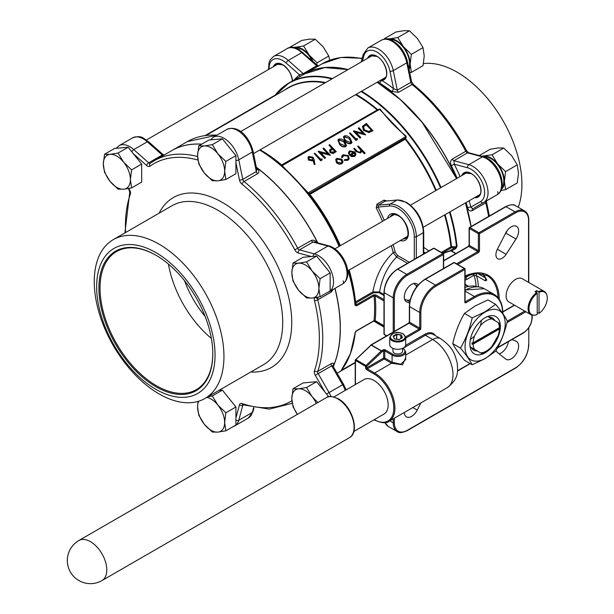 <?xml version="1.0" encoding="UTF-8"?>
<svg xmlns="http://www.w3.org/2000/svg" width="614" height="614" viewBox="0 0 614 614"><rect width="100%" height="100%" fill="white"/><g stroke="black" fill="none" stroke-linecap="round" stroke-linejoin="round"><path stroke-width="0.92" d="M536.782 292.801L536.782 290.645A13.393 7.736 120 0 0 535.876 291.12A13.393 7.736 120 0 0 534.978 291.688L537.235 293.369L537.235 314.391A12.932 7.468 120 0 1 534.871 315.105L534.188 315.205A13.393 7.736 -60 0 1 530.872 314.637A13.393 7.736 -60 0 1 528.654 304.483A13.393 7.736 -60 0 1 536.667 292.663M536.782 290.645L538.47 291.619A13.393 7.736 -60 0 1 544.273 291.427L522.276 278.733A13.393 7.736 120 0 0 515.583 279.401A13.393 7.736 120 0 0 506.826 291.205A13.393 7.736 120 0 0 508.883 301.934L530.872 314.637M291.819 272.8A19.134 11.052 60 0 1 293.63 266.039A19.134 11.052 60 0 1 298.581 263.176L293.024 263.084L291.819 272.8L293.024 281.128L298.581 290.238L306.555 297.959L312.112 298.051L320.094 296.754L318.881 288.426L320.094 278.71L312.112 270.989L306.555 261.871L298.581 263.176A19.134 11.052 60 0 1 312.112 270.989A19.134 11.052 60 0 1 318.881 288.426A19.134 11.052 60 0 1 312.112 298.051A19.134 11.052 60 0 1 298.581 290.238A19.134 11.052 60 0 1 291.819 272.8M384.287 38.743L395.969 32.005L403.943 30.7L409.5 30.792L417.474 38.513L423.031 47.631L424.236 55.951L423.031 65.667L411.349 72.414L410.144 64.086L411.349 54.37L403.375 46.649L397.818 37.538L389.844 38.835L384.287 38.743L384.195 39.189M225.845 179.511L224.64 171.191A19.134 11.052 60 0 1 217.87 180.815A19.134 11.052 60 0 1 204.339 173.002A19.134 11.052 60 0 1 199.389 164.422A19.134 11.052 60 0 1 197.578 155.565L198.782 163.884L204.339 173.002L212.314 180.723L217.87 180.815L225.845 179.511L235.914 173.701L235.914 155.657L222.383 138.825L208.852 140.03L198.782 145.848L197.578 155.565A19.134 11.052 60 0 1 204.339 145.94L198.782 145.848M315.258 39.212L303.577 45.958L295.603 47.255L290.046 47.163L301.727 40.424L309.702 39.119L315.258 39.212L323.233 46.933L328.789 56.043L329.703 60.226M131.603 169.886L123.629 162.173A19.134 11.052 60 0 1 130.398 179.61A19.134 11.052 60 0 1 123.629 189.235A19.134 11.052 60 0 1 116.867 187.423A19.134 11.052 60 0 1 110.098 181.422L118.072 189.143L123.629 189.235L131.603 187.93L130.398 179.61L131.603 169.886L141.673 164.076L128.142 147.245L114.611 148.45L104.541 154.26L103.329 163.984L104.541 172.304L110.098 181.422A19.134 11.052 60 0 1 103.329 163.984A19.134 11.052 60 0 1 110.098 154.36L104.541 154.26M206.818 397.396A19.134 11.052 60 0 1 217.87 405.063A19.134 11.052 60 0 1 222.828 413.644A19.134 11.052 60 0 1 224.64 422.501L225.845 412.785L217.87 405.063L212.314 395.953L207.854 396.797M483.993 156.846A18.343 10.591 60 0 1 490.855 158.542A18.343 10.591 60 0 1 502.191 172.795A18.343 10.591 60 0 1 501.861 187.792M389.752 39.611A18.343 10.591 60 0 1 396.613 41.299A18.343 10.591 60 0 1 408.832 68.338M295.503 48.03A18.343 10.591 60 0 1 302.372 49.719A18.343 10.591 60 0 1 312.234 60.679M298.581 388.831A19.134 11.052 60 0 1 305.35 390.65A19.134 11.052 60 0 1 312.112 396.644L306.555 387.534L298.581 388.831L293.024 388.739L291.819 398.463L293.024 406.783L297.399 414.343A19.134 11.052 60 0 1 291.819 398.463A19.134 11.052 60 0 1 298.581 388.831M518.216 207.256A91.701 52.942 -120 0 0 457.069 72.153A91.701 52.942 -120 0 0 423.453 63.595M155.849 389.299A83.727 48.337 -120 0 0 215.053 355.115A83.727 48.337 -120 0 0 155.849 252.577A83.727 48.337 -120 0 0 96.644 286.753A83.727 48.337 -120 0 0 155.849 389.299M159.103 244.18A91.701 52.942 60 0 1 219.014 324.99A91.701 52.942 60 0 1 204.953 398.471A91.701 52.942 60 0 1 159.103 393.927A91.701 52.942 60 0 1 99.199 313.125A91.701 52.942 60 0 1 113.252 239.644A91.701 52.942 60 0 1 159.103 244.18M155.849 386.697A80.534 46.495 60 0 1 98.9 288.058A80.534 46.495 60 0 1 155.849 255.178L155.849 255.178A80.534 46.495 60 0 1 212.797 353.817A80.534 46.495 60 0 1 155.849 386.697M156.133 255.34A79.736 46.035 -120 0 0 116.545 251.556A79.736 46.035 -120 0 0 104.319 315.45A79.736 46.035 -120 0 0 156.417 385.715A79.736 46.035 -120 0 0 196.28 389.667A79.736 46.035 -120 0 0 212.797 353.487M211.385 338.46A79.736 46.035 60 0 1 168.443 264.081M205.084 316.31A71.769 41.437 60 0 1 184.476 280.613M333.241 366.497A139.547 80.564 -120 0 0 334.899 288.419M317.653 242.86A139.547 80.564 -120 0 0 256.345 167.346M317.077 243.159C315.542 240.519 313.608 239.637 311.29 240.496A2.395 1.381 60 0 0 312.994 242.062L314.345 241.97L328.966 245.892A2.395 1.689 105 0 0 327.907 246.06L314.376 253.874A21.528 12.433 60 0 1 331.499 271.948A21.528 12.433 60 0 1 329.081 291.773L342.612 283.96A21.528 12.433 -120 0 0 345.037 264.135A21.528 12.433 -120 0 0 327.907 246.06L312.994 242.062L299.463 249.875A2.395 1.381 60 0 1 299.018 249.691A2.395 1.381 60 0 1 297.759 248.309A139.547 80.564 60 0 0 244.065 181.514L257.604 173.701C259.43 172.227 259.354 170.623 257.358 168.873A2.395 1.136 -52.3 0 1 256.706 169.111M328.713 396.759L324.936 392.054L315.274 375.323A4.782 2.763 -120 0 1 314.452 370.864A137.152 79.183 -120 0 0 314.452 300.499A2.395 0.875 -13.8 0 0 317.753 299.839L331.284 292.026L333.302 289.34M332.872 365.545A2.395 1.773 -158.3 0 1 333.44 364.969C334.039 363.12 333.318 362.667 331.284 363.611L317.753 371.424A139.547 80.564 60 0 0 317.753 299.839A2.395 1.381 60 0 1 318.159 298.082A2.395 1.949 60 0 1 315.734 297.583M456.494 178.62A139.547 80.564 -120 0 0 377.08 82.284A139.386 80.472 60 0 1 456.524 178.605M465.458 202.912A139.386 80.472 60 0 1 471.022 226.597A139.547 80.564 -120 0 0 465.427 202.927M499.075 323.048A20.861 12.042 -60 0 1 499.412 326.471L499.412 327.669A19.395 11.198 120 0 0 499.397 327.024L499.397 327.676L473.125 342.842L471.997 342.842A19.395 11.198 120 0 0 471.997 344.147L473.125 344.147L499.397 328.974L499.397 328.329A19.395 11.198 120 0 0 499.412 327.669A18.597 10.737 120 0 0 498.115 322.496L491.952 318.935A18.597 10.737 120 0 0 480.578 325.504L474.407 336.188A18.597 10.737 120 0 0 473.125 342.842M494.915 320.646A18.597 10.737 120 0 0 492.359 317.96A18.597 10.737 120 0 0 488.744 317.085L487.785 316.532L488.744 317.085M484.899 317.822A20.861 12.042 -60 0 1 487.785 316.532L491.952 318.935L487.785 316.532M485.137 317.684L485.137 317.684A21.528 12.433 120 0 0 469.91 344.047A21.528 12.433 120 0 0 485.137 352.835A21.528 12.433 120 0 0 500.356 326.471A21.528 12.433 120 0 0 485.137 317.684M473.125 344.147A18.597 10.737 120 0 0 474.407 349.32L480.578 352.881A18.597 10.737 120 0 0 486.265 351.093L484.661 352.022A20.861 12.042 -60 0 1 484.661 352.022A20.861 12.042 -60 0 1 481.529 353.434L471.207 347.47A18.597 10.737 120 0 0 473.762 350.164A18.597 10.737 120 0 0 477.37 351.031M484.661 352.014L486.265 351.093A18.597 10.737 120 0 0 491.952 346.319L498.115 335.635A18.597 10.737 120 0 0 499.397 328.974M485.137 358.438A28.39 16.386 -60 0 1 465.059 346.849A28.39 16.386 -60 0 1 485.137 312.081A28.39 16.386 -60 0 1 505.207 323.67A28.39 16.386 -60 0 1 485.137 358.438M485.052 311.774L472.189 317.883C469.794 328.82 465.888 338.89 460.469 348.084C465.888 354.508 469.794 360.073 472.189 364.754L485.052 358.653L495.628 351.223C501.039 342.029 504.946 331.959 507.348 321.022C504.946 316.333 501.039 310.776 495.628 304.344L485.052 311.774M472.189 364.754L464.491 360.311C459.08 353.887 455.174 348.322 452.771 343.64C455.174 332.704 459.08 322.634 464.491 313.432L475.067 306.01L487.93 299.901L495.628 304.344M392.1 347.954A7.974 4.605 0 0 0 400.788 348.952A7.974 4.605 0 0 0 405.716 344.7L405.716 337.408A7.974 4.605 180 0 1 400.788 341.66A7.974 4.605 180 0 1 392.1 340.663A7.974 4.605 180 0 1 389.767 337.408L389.767 344.7A7.974 4.605 0 0 0 392.1 347.954M392.952 348.384L392.952 351.208A4.782 2.763 0 0 0 394.357 353.165A4.782 2.763 0 0 0 399.568 353.764A4.782 2.763 0 0 0 402.523 351.208L402.523 348.384M353.825 431.488L384.026 414.051A19.932 11.512 -120 0 0 387.081 398.072A19.932 11.512 -120 0 0 374.056 380.511A19.932 11.512 -120 0 0 364.087 379.521L333.886 396.959M356.204 331.007A0.798 0.46 -120 0 0 356.657 330.7L355.069 332.673A0.798 0.514 6.3 0 0 355.306 332.358L355.306 332.358A0.798 0.514 6.3 0 0 355.306 332.327L356.097 330.954M356.135 94.379A135.794 78.4 60 0 1 356.181 94.402A135.794 78.4 60 0 1 377.641 109.599L380.158 109.062C387.465 118.909 396.145 127.965 406.192 136.239L405.785 136.669L379.644 109.376L378.508 109.476L281.542 165.197A0.798 0.752 114.9 0 1 281.557 165.197L281.557 165.204A0.798 0.752 114.9 0 1 281.404 165.105L377.203 109.99A135.556 78.262 -120 0 0 355.782 94.825A135.556 78.262 -120 0 0 355.567 94.702M418.203 284.904L417.228 284.128A10.369 5.986 120 0 0 416.799 283.837A10.369 5.986 120 0 0 411.618 284.351A10.369 5.986 120 0 0 404.841 293.484A10.369 5.986 120 0 0 406.43 301.789A10.369 5.986 120 0 0 406.905 302.019L409.576 303.063M496.12 350.356A8.773 5.065 120 0 0 497.371 352.413L505.675 359.044A10.369 5.986 120 0 0 506.105 359.336A10.369 5.986 120 0 0 516.474 353.357A10.369 5.986 120 0 0 516.474 341.384A10.369 5.986 120 0 0 516.006 341.154L511.961 339.573M511.293 226.804A10.369 5.986 120 0 0 505.675 233.067L497.371 249.284A8.773 5.065 120 0 0 497.731 258.747A8.773 5.065 120 0 0 506.105 254.334L516.006 239.03A10.369 5.986 120 0 0 516.474 226.29A10.369 5.986 120 0 0 511.293 226.804M259.998 149.931L259.998 149.939A135.794 78.4 -120 0 0 259.998 149.931A135.794 78.4 -120 0 1 281.458 165.128A0.798 0.752 114.9 0 0 281.557 165.197L281.557 165.204M383.973 300.944L375.169 295.864L374.033 295.787L356.657 305.818L355.069 305.396A0.798 0.399 -5.6 0 0 355.306 305.089L355.291 302.211A0.798 0.652 179.6 0 0 356.082 302.802L356.097 304.912L373.473 294.881L375.73 294.881L383.973 299.64M380.158 109.062L282.21 165.634L282.417 165.028L282.21 165.634L308.343 192.919L309.656 193.425A0.798 0.752 -65.1 0 0 309.571 194.477L281.404 165.105M449.632 250.903L455.12 247.741A0.798 0.46 -120 0 1 455.688 248.639L457.031 246.529A0.798 0.399 174.4 0 1 456.471 246.69L455.12 247.741L451.467 247.734L442.349 252.991M473.217 273.721A1.596 0.921 60 0 1 473.916 275.325L476.364 275.632L485.39 280.844L486.818 280.099A1.596 1.205 155.7 0 1 486.403 279.654L482.581 273.844M380.465 80.327L382.031 79.828L381.862 80.457L381.164 80.426A2.395 1.32 -57.9 0 1 379.444 82.928L377.909 81.808M471.115 226.543A139.547 80.564 -120 0 0 465.542 202.858M456.601 178.559A139.547 80.564 -120 0 0 377.196 82.215M472.243 210.64A2.395 1.381 -120 0 1 472.657 208.883L486.188 201.07L472.657 208.883L483.571 202.582L472.657 208.883L470.915 207.125A2.395 0.814 -15.2 0 0 467.638 207.87C468.513 210.564 470.048 211.492 472.243 210.64L485.774 202.827A2.395 0.875 -13.8 0 0 486.495 201.945L486.434 200.832L497.11 194.768A21.528 12.433 -120 0 0 500.41 177.515A21.528 12.433 -120 0 0 486.342 158.542A21.528 12.433 -120 0 0 482.404 156.862L467.484 152.871L453.953 160.684L468.873 164.675A21.528 12.433 60 0 1 472.811 166.356A21.528 12.433 60 0 1 486.871 185.328A21.528 12.433 60 0 1 483.571 202.582L497.11 194.768A2.395 1.949 -120 0 0 497.601 191.714M452.249 159.11C450.338 160.699 450.016 162.887 451.267 165.68L454.268 164.214L453.953 160.684A2.395 1.381 -120 0 1 453.516 160.492A2.395 1.381 -120 0 1 452.249 159.11L465.78 151.297A139.547 80.564 -120 0 0 412.094 84.509L398.563 92.323L391.555 91.394A139.547 80.564 -120 0 0 379.444 82.928M537.235 293.369A12.932 7.468 120 0 0 529.068 307.192A12.932 7.468 120 0 0 534.871 315.105M479.25 155.565L490.21 149.24L498.184 147.936L503.741 148.035L511.715 155.749L517.272 164.867L518.485 173.186L517.272 182.911L505.591 189.649L504.386 181.33L505.591 171.605L497.616 163.892L492.06 154.774L481.614 156.202M500.917 190.532L505.591 189.649M517.272 164.867L505.591 171.605M503.741 148.035L492.06 154.774M482.435 156.417A19.134 11.052 60 0 1 484.085 156.079A19.134 11.052 60 0 1 497.616 163.892A19.134 11.052 60 0 1 504.386 181.33A19.134 11.052 60 0 1 501.385 189.404M293.024 263.084L303.093 257.274L311.405 256.529L298.204 252.991A4.782 2.763 -120 0 1 297.329 252.623A4.782 2.763 -120 0 1 294.804 249.852A137.152 79.183 -120 0 0 242.031 184.208A4.782 2.763 -120 0 1 239.452 179.902L235.914 162.618M306.555 261.871L316.624 256.061L311.405 256.529M320.094 278.71L330.155 272.892L316.624 256.061M320.094 296.754L330.155 290.936L330.155 272.892M409.73 72.744L411.349 72.414M423.031 47.631L411.349 54.37M409.5 30.792L397.818 37.538M388.117 39.212A19.134 11.052 60 0 1 389.844 38.835A19.134 11.052 60 0 1 403.375 46.649A19.134 11.052 60 0 1 410.144 64.086A19.134 11.052 60 0 1 409.077 69.551M212.314 144.635L204.339 145.94A19.134 11.052 60 0 1 217.87 153.753L212.314 144.635L222.383 138.825M225.845 161.467L217.87 153.753A19.134 11.052 60 0 1 224.64 171.191L225.845 161.467L235.914 155.657M328.789 56.043L317.108 62.789L309.134 55.068L303.577 45.958M316.724 64.654L317.108 62.789M290.046 47.163L289.946 47.608M293.876 47.623A19.134 11.052 60 0 1 295.603 47.255A19.134 11.052 60 0 1 309.134 55.068A19.134 11.052 60 0 1 313.155 61.492M131.603 187.93L141.673 182.12L141.673 164.076M118.072 153.055L110.098 154.36A19.134 11.052 60 0 1 123.629 162.173L118.072 153.055L128.142 147.245M212.314 395.953L222.383 390.136L218.845 390.45M225.845 412.785L235.914 406.975L222.383 390.136M225.845 430.828L224.64 422.501A19.134 11.052 60 0 1 217.87 432.126L225.845 430.828L235.914 425.011L235.914 406.975M212.314 432.033L217.87 432.126A19.134 11.052 60 0 1 204.339 424.32L212.314 432.033M198.782 415.202L204.339 424.32A19.134 11.052 60 0 1 197.578 406.875L198.782 415.202M198 401.418L197.578 406.875A19.134 11.052 60 0 1 198.744 401.195M324.936 392.054L316.624 381.716L303.093 382.929L293.024 388.739M306.555 387.534L316.624 381.716M317.86 402.531L312.112 396.644A19.134 11.052 60 0 1 316.302 403.429M348.077 69.566A139.547 80.564 -120 0 0 304.851 73.78A139.547 80.564 -120 0 0 304.79 73.81M315.066 164.13L314.207 164.038L313.416 160.147L312.741 160.638L308.65 159.809L307.99 157.338L308.857 156.393L313.048 157.253L314.176 159.732L314.936 164.414L314.084 164.329L313.293 160.431L312.618 160.929L308.52 160.1L307.929 157.483M346.419 145.741L345.598 146.715C343.333 147.322 341.346 146.577 339.626 144.497L337.892 140.138M357.31 139.677L355.99 140.437L349.473 133.223L350.118 132.847L356.074 139.071L357.179 138.434L357.31 139.677M363.051 133.368L358.254 128.364L359.021 127.704L365.537 134.927L355.99 132.432M365.66 134.643L355.575 131.995L360.794 137.452L360.027 138.112L353.388 131.181L353.664 130.805L363.595 133.522L358.384 128.08M373.005 130.398L369.052 132.294L363.726 130.237L362.475 126.315L366.366 123.468L372.882 130.69L368.922 132.586L363.603 130.529L362.413 126.469M349.151 158.896L347.915 160.277L344.385 160.477L344.738 159.556L347.493 159.341L348.399 158.404L347.831 156.063L343.533 155.634L342.704 156.44M348.33 158.542L347.708 156.355M347.831 156.063L343.663 155.342L342.482 157.621L341.622 157.591L341.821 156.109M353.994 152.495L350.295 151.735L349.504 152.51M349.519 153.623L348.668 153.661L348.691 151.965L349.742 150.867L354.877 151.957L355.89 153.991L355.744 155.089L354.754 156.117L351.692 156.34L349.435 154.912L354.117 152.203L350.425 151.443L349.558 152.364L349.389 153.907L348.537 153.953L348.637 152.111M355.675 155.227L354.623 156.409L351.561 156.624L349.435 154.912M365.146 153.155L364.509 153.523L361.631 150.522L361.485 151.804L360.641 152.717L356.227 151.282L353.748 148.695L354.393 148.319L357.855 151.811L360.157 152.034L360.817 151.32L360.656 149.662L357.693 146.416L358.338 146.04L365.146 153.155L364.378 153.815L361.654 150.967M361.416 151.95L360.518 153.009L356.097 151.566L353.748 148.695M360.74 151.466L360.525 149.954L357.693 146.416M342.781 162.649L341.706 163.861L338.92 164.176L336.48 162.794L335.728 159.548M351.929 142.563L351.101 143.538C348.844 144.137 346.856 143.4 345.137 141.32L343.403 136.96M336.288 151.597L333.149 153.247L330.094 152.287L329.841 149.701L332.067 148.243L329.004 145.042L329.649 144.666L336.288 151.597L333.026 153.538L329.971 152.571L329.718 149.993M329.841 149.701L329.434 150.369M331.806 148.388L329.004 145.042M327.792 153.723L323.002 148.718L323.77 148.058L330.286 155.281L320.738 152.786M330.409 154.989L320.316 152.349L325.543 157.798L324.775 158.458L318.136 151.528L318.405 151.159L328.344 153.876L323.125 148.434M322.058 160.031L320.738 160.791L314.222 153.577L314.867 153.201L320.823 159.425L321.928 158.788L322.058 160.031M383.973 327.093L373.688 321.068M383.973 295.518L379.038 292.663L373.427 292.786A0.798 0.46 60 0 1 372.867 291.896C375.937 275.655 382.722 262.569 393.221 252.623A1.435 0.514 165.8 0 1 395.193 252.208L397.458 255.409L409.292 262.239M414.281 259.354L414.281 236.735A23.286 13.447 -120 0 0 397.818 208.215A23.286 13.447 -120 0 0 389.591 206.012A1.435 1.128 -95.1 0 1 390.097 204.117A24.721 14.276 60 0 1 398.831 206.457A24.721 14.276 60 0 1 416.315 236.735L423.307 232.698A24.721 14.276 -120 0 0 405.823 202.42A24.721 14.276 -120 0 0 397.089 200.08L385.193 201.146L378.201 205.183A1.435 0.829 60 0 1 376.927 204.201L376.221 207.931L378.017 207.048A136.991 79.091 60 0 1 384.257 220.326M386.843 200.908L383.919 200.164L376.927 204.201M423.721 247.35L428.91 250.911M406.192 136.239L405.754 138.948L405.148 138.242L309.602 193.402A0.798 0.752 -65.1 0 0 309.517 194.454M445.073 214.677A135.794 78.4 60 0 1 451.474 246.674L456.471 246.69A139.309 80.434 -120 0 0 449.463 212.145M407.458 263.291L396.629 257.036C387.718 266.054 382.023 277.697 379.552 291.972L383.973 294.52M425.433 252.914L423.721 252.009M404.572 299.218L406.652 300.039A8.773 5.065 120 0 0 410.275 299.609M416.599 286.845A8.773 5.065 120 0 0 415.386 284.904L413.644 283.507M499.113 353.802A10.369 5.986 120 0 0 508.384 341.637M504.746 234.878L505.852 233.166A10.369 5.986 120 0 0 507.271 230.511M404.288 412.478A10.369 5.986 120 0 0 406.43 416.883A10.369 5.986 120 0 0 417.228 410.106L420.935 402.868M354.646 152.871L350.678 155.158L354.124 155.519L355.015 154.26L354.646 152.871L350.847 155.273M354.9 154.69L354.524 153.155M342.612 157.33L341.745 157.299L341.875 155.964L343.072 154.72L348.422 155.634L349.212 158.757L347.915 160.277M348.046 159.993L344.385 160.477M344.508 160.185L344.738 159.556M343.026 161.582L341.837 163.577L339.051 163.892L336.602 162.503L335.781 159.402L336.817 158.335L342.021 159.371L343.026 161.582M341.246 162.948L341.99 162.157L341.376 159.74L337.416 158.949L336.625 159.801L337.247 162.127L341.246 162.948M341.921 162.296L341.246 160.031L337.286 159.241L336.564 159.947M371.424 130.206L366.282 124.842L363.58 126.668L364.371 129.869L368.791 131.427L371.685 130.061L366.404 124.55L363.434 126.829M360.794 137.452L360.027 138.112M360.157 137.82L353.518 130.889M357.44 139.386L355.99 140.437M356.112 140.153L349.473 133.223M344.247 135.963C346.496 135.379 348.453 136.131 350.133 138.219L351.999 142.425L351.231 143.246C348.967 143.853 346.979 143.108 345.268 141.028L343.464 136.807L344.247 135.963M349.489 138.595L344.907 136.684L344.37 137.283L344.515 138.764L345.912 140.66L350.525 142.548L351.062 141.957L349.489 138.595L344.784 136.976L344.308 137.429M350.993 142.095L349.366 138.879M338.744 139.14C340.985 138.564 342.95 139.317 344.623 141.397L346.488 145.602L345.72 146.431C343.456 147.03 341.468 146.293 339.757 144.213L337.953 139.984L338.744 139.14M343.986 141.773L339.404 139.869L338.859 140.46L339.005 141.941L340.402 143.845L345.022 145.733L345.552 145.142L343.986 141.773L339.273 140.153L338.805 140.614M345.482 145.28L343.855 142.064M334.96 151.259L332.75 148.949L330.393 150.607L330.739 151.911L333.655 152.019L334.96 151.259M334.699 151.412L332.619 149.24L330.34 150.752M325.543 157.798L324.775 158.458M324.898 158.174L318.259 151.244M322.189 159.74L320.738 160.791M320.861 160.507L314.222 153.577M312.196 159.847L312.802 159.226L312.38 157.598L309.502 157.13L308.88 157.775L309.256 159.402L312.196 159.847M312.726 159.364L312.25 157.89L309.372 157.414L308.827 157.928M348.89 270.214A135.794 78.4 -120 0 1 355.291 302.211A0.798 0.399 174.2 0 1 355.521 301.904L372.867 291.896L379.552 291.972A0.798 0.46 120 0 1 379.038 292.663M397.458 255.409A1.435 0.829 120 0 1 396.629 257.036L393.221 252.623A135.556 78.262 -120 0 0 391.325 245.707M375.73 320.93A0.798 0.46 -60 0 1 375.169 320.6A140.345 81.025 60 0 0 375.169 295.864A0.798 0.46 -60 0 1 375.73 294.881M383.973 325.681L375.169 320.6L374.033 320.669A139.547 80.564 -120 0 0 374.033 295.787A0.798 0.46 -120 0 0 373.473 294.881M383.973 325.957L375.331 320.968L373.872 320.961A0.798 0.46 -120 0 0 374.033 320.669L356.657 330.7M356.657 305.818A0.798 0.46 -120 0 0 356.097 304.912L355.306 305.089A139.309 80.434 60 0 0 348.299 270.551M377.395 110.113A0.798 0.46 -120 0 1 377.203 109.99L377.856 109.852M340.993 370.963L350.387 353.825L355.306 332.358L356.496 330.992L373.872 320.961A0.798 0.46 -120 0 1 373.535 320.953M405.862 138.833L405.148 138.242L405.785 136.669L307.959 192.95M340.064 245.838A135.794 78.4 -120 0 0 309.571 194.477L309.886 194.362A135.556 78.262 60 0 1 340.34 245.677M436.247 190.309A135.794 78.4 60 0 0 405.754 138.948L309.886 194.362A0.798 0.46 -120 0 1 309.656 193.425L405.04 138.357A0.798 0.46 -120 0 0 405.271 139.294A135.556 78.262 -120 0 1 435.733 190.609M441.297 252.385L450.906 246.836A0.798 0.46 60 0 0 451.467 247.734L451.474 246.674A0.798 0.399 -5.8 0 0 450.906 246.836A135.556 78.262 -120 0 0 444.544 214.984M468.705 286.385L465.067 284.282A1.113 0.645 -60 0 1 465.189 284.397L468.643 286.393M477.193 286.761A38.275 22.096 120 0 0 465.067 287.429M405.716 357.747L402.554 364.77L391.532 363.258L374.624 373.02A28.704 16.57 60 0 1 393.374 398.317A28.704 16.57 60 0 1 388.977 421.319L447.053 387.787A28.704 16.57 -120 0 0 451.451 364.785A28.704 16.57 -120 0 0 432.693 339.488L405.716 355.069M374.256 419.684A27.906 16.11 -120 0 0 393.789 408.064A27.906 16.11 -120 0 0 374.056 373.995A0.798 0.46 120 0 1 374.624 373.02L367.287 368.791L384.203 359.021A0.798 0.46 60 0 1 383.643 358.046L383.643 350.886L382.038 351.807L366.727 366.335L366.727 367.809L383.643 358.046A0.798 0.46 180 0 1 384.771 358.046A0.798 0.46 -60 0 1 384.203 359.021L391.532 363.258A0.798 0.46 -60 0 0 392.1 362.275L400.788 364.202L405.716 359.558L405.716 351.86A7.974 4.605 180 0 1 400.788 356.112A7.974 4.605 180 0 1 392.1 355.115L384.771 350.886L384.771 358.046L392.1 362.275L392.1 355.115A0.798 0.46 120 0 1 392.661 354.14A7.176 4.144 0 0 0 402.815 354.14A7.176 4.144 0 0 0 402.815 348.276L402.784 348.261M452.771 343.64L460.469 348.084M464.491 313.432L472.189 317.883M471.997 344.147L499.397 328.329M480.578 325.504L481.529 320.147M470.247 339.695L474.407 336.188M474.407 349.32L470.247 346.918A20.861 12.042 -60 0 1 469.91 343.771M481.529 353.434L480.578 352.881M471.207 347.47L470.247 346.918M201.615 144.213A139.547 80.564 -120 0 0 171.782 150.607L154.306 160.699A139.547 80.564 60 0 1 197.585 156.501M148.458 141.634A2.395 0.975 131.6 0 0 147.306 141.788A21.528 12.433 -120 0 0 132.601 137.851C142.494 134.742 142.932 138.526 148.458 141.634L162.779 154.337L162.226 155.02L147.306 141.788L133.775 149.601L148.688 162.833A2.395 0.975 131.6 0 0 146.562 165.442A4.782 2.763 -120 0 0 147.437 166.079A4.782 2.763 -120 0 0 149.962 166.233A137.152 79.183 -120 0 1 197.915 160.031M253.022 151.098A2.395 0.975 168.4 0 1 252.316 152.019A21.528 12.433 -120 0 0 226.842 129.431C239.306 124.343 249.791 138.634 253.022 151.098L256.859 169.855L256.307 171.552L252.316 152.019L238.777 159.832L242.776 179.365L256.307 171.552A2.395 1.381 60 0 0 257.604 173.701M345.26 390.389A21.528 12.433 -120 0 0 342.612 384.755L331.69 365.844L333.064 366.197L343.487 384.249L346.112 389.898M268.518 69.505L268.963 62.828L270.237 59.788L273.56 56.465A21.528 12.433 60 0 1 284.328 57.532A21.528 12.433 60 0 1 288.265 60.41L303.186 73.634L299.486 74.854A2.395 1.942 -129.4 0 1 299.901 76.635M367.571 58.307A14.038 8.105 60 0 1 376.873 56.212A14.038 8.105 60 0 1 386.459 70.226A14.038 8.105 60 0 1 381.862 80.457A141.934 81.946 60 0 1 393.528 88.654L389.944 71.17A19.134 11.052 -120 0 0 376.873 52.044A19.134 11.052 -120 0 0 363.803 56.081A2.395 1.689 15 0 1 363.189 54.485L367.801 48.045A21.528 12.433 60 0 1 378.569 49.112A21.528 12.433 60 0 1 393.275 70.633L397.273 90.166L393.528 88.654A2.395 1.136 -52.3 0 1 391.555 91.394M383.919 200.164A1.435 0.829 60 0 0 385.193 201.146L397.465 199.957A1.435 1.128 -95.1 0 0 397.089 200.08L390.097 204.117L378.201 205.183L378.017 207.048L389.591 206.012M544.273 291.427A13.393 7.736 -60 0 1 546.422 294.022A13.393 7.736 -60 0 1 546.544 294.344M539.038 313.347A12.932 7.468 120 0 0 546.683 294.659A12.932 7.468 120 0 0 539.038 292.325L539.038 313.347L537.235 312.679M539.038 292.325L538.47 291.619M402.922 239.015A13.554 7.828 -120 0 0 405.608 238.386C410.996 236.666 406.645 219.812 398.118 215.644C394.349 214.225 392.331 213.971 392.054 214.9A13.554 7.828 -120 0 0 390.166 216.919M387.503 218.454A14.989 8.657 60 0 1 397.818 214.984A14.989 8.657 60 0 1 408.348 231.885A14.989 8.657 60 0 1 400.259 240.55M273.33 66.726A14.038 8.105 60 0 1 282.632 64.631A13.554 7.828 -120 0 0 276.193 64.155A13.554 7.828 -120 0 0 274.304 66.166M475.543 197.086A13.554 7.828 -120 0 0 478.237 196.457A13.554 7.828 -120 0 0 481.038 190.44M461.812 175.55A14.038 8.105 60 0 1 471.122 173.447A14.038 8.105 60 0 1 480.885 188.521A14.038 8.105 60 0 1 474.576 197.647M471.122 173.455A13.554 7.828 -120 0 0 464.675 172.971A13.554 7.828 -120 0 0 462.787 174.99M376.873 56.219A13.554 7.828 -120 0 0 370.434 55.736A13.554 7.828 -120 0 0 368.546 57.747M497.11 194.768C508.024 188.613 500.088 165.258 487.539 158.42L483.456 156.693A2.395 1.689 105 0 0 482.404 156.862L468.873 164.675A2.395 1.689 105 0 0 467.615 167.791L454.268 164.214A141.934 81.946 60 0 1 460.078 176.548M389.944 71.17A2.395 0.975 168.4 0 0 393.275 70.633L406.806 62.82A21.528 12.433 -120 0 0 392.1 41.299A21.528 12.433 -120 0 0 381.332 40.232C385.323 38.383 389.314 38.697 393.298 41.184C400.551 45.866 405.286 52.766 407.512 61.907L411.51 81.439L413.26 84.371C434.382 101.817 452.173 123.944 466.632 150.745L465.78 151.297A2.395 1.381 -120 0 0 467.047 152.679A2.395 1.381 -120 0 0 467.484 152.871A2.395 1.689 105 0 1 468.543 152.694L483.456 156.693M469.088 200.816A141.934 81.946 60 0 1 470.915 207.125L480.685 201.484A19.134 11.052 -120 0 0 483.617 186.149A19.134 11.052 -120 0 0 471.122 169.28A19.134 11.052 -120 0 0 467.615 167.791M294.129 79.966A141.934 81.946 60 0 1 299.486 74.854L286.139 63.019A2.395 0.975 131.6 0 1 288.265 60.41L301.796 52.597A21.528 12.433 -120 0 0 297.859 49.719A21.528 12.433 -120 0 0 287.091 48.652C289.516 46.725 293.5 47.04 299.056 49.604L317.868 65.667A2.395 0.975 131.6 0 0 316.717 65.821L303.186 73.634A2.395 1.381 -120 0 0 303.623 73.956A2.395 1.381 -120 0 0 304.183 74.171M302.948 52.436A2.395 0.975 131.6 0 0 301.796 52.597L316.717 65.821A2.395 1.381 -120 0 0 317.154 66.143A2.395 1.381 -120 0 0 317.714 66.358M286.139 63.019A19.134 11.052 -120 0 0 282.632 60.464A19.134 11.052 -120 0 0 269.124 69.159M159.133 213.15A98.079 56.626 60 0 1 222.383 202.443A98.079 56.626 60 0 1 290.192 304.874A98.079 56.626 60 0 1 250.834 371.984M204.953 398.471L263.721 364.539A91.701 52.942 -120 0 0 277.781 291.059A91.701 52.942 -120 0 0 217.87 210.257A91.701 52.942 -120 0 0 172.02 205.713L113.252 239.644M311.29 240.496L294.804 249.852M150.292 163.286A2.395 1.381 60 0 1 149.125 163.147A2.395 1.381 60 0 1 148.688 162.833L162.226 155.02A2.395 1.381 60 0 0 163.217 155.549M256.529 168.236A139.547 80.564 60 0 1 257.358 168.873M333.44 364.969A139.547 80.564 60 0 1 332.995 366.067M256.307 167.169A139.547 80.564 60 0 1 317.822 242.906M335.014 288.35A139.547 80.564 60 0 1 333.287 366.581M392.553 339.88A7.337 4.237 0 0 0 402.922 339.88A7.337 4.237 0 0 0 402.922 333.893A7.337 4.237 0 0 0 392.553 333.893A7.337 4.237 0 0 0 392.553 339.88M394.656 338.982L399.284 339.511L402.446 337.424L402.139 337.731L401.042 335.367L401.042 338.391M400.819 338.514L400.819 335.236L401.349 335.06L396.728 334.607L396.728 339.243M326.18 397.726C328.206 395.784 332.243 396.153 338.306 398.816C352.152 406.084 360.249 432.34 349.305 437.774A23.125 13.354 -120 0 0 352.85 419.247A23.125 13.354 -120 0 0 337.746 398.87A23.125 13.354 -120 0 0 326.18 397.726L78.884 540.504A23.125 23.125 0 0 0 67.317 560.528A23.125 23.125 0 0 0 102.008 580.552A23.125 13.354 -120 0 0 106.798 569.969A23.125 13.354 -120 0 0 90.442 541.648A23.125 13.354 -120 0 0 78.884 540.504M331.882 78.914A139.309 80.434 -120 0 0 274.826 95.715M274.727 95.776A139.547 80.564 60 0 1 289.294 82.76A139.547 80.564 60 0 1 332.519 78.546M340.908 371.009A139.547 80.564 -120 0 0 355.069 332.673M355.299 332.397A139.309 80.434 60 0 1 344.385 366.021M216.834 135.21A139.547 80.564 -120 0 0 187.339 141.627L216.972 135.134M211.07 135.118A139.309 80.434 60 0 1 216.903 135.164M284.42 90.181A135.794 78.4 60 0 1 325.627 82.529M324.967 82.913A135.556 78.262 -120 0 0 288.004 88.109L205.982 135.464M260.183 149.778A135.556 78.262 60 0 1 260.397 149.893A135.556 78.262 60 0 1 281.818 165.066A0.798 0.46 -120 0 0 281.995 165.181M455.956 253.528L451.444 250.919A1.596 1.596 0 0 0 450.277 250.75L442.84 253.275A63.326 36.564 -60 0 1 450.07 250.827A1.596 1.144 -103.4 0 1 450.277 250.75A1.596 1.144 -103.4 0 1 450.96 250.865A63.795 36.832 120 0 0 443.262 253.521M406 301.497L406.905 302.019M259.922 149.923A139.309 80.434 60 0 1 339.373 246.245M361.646 91.194A139.547 80.564 60 0 1 441.052 187.539M449.993 211.838A139.547 80.564 60 0 1 457.031 246.529M455.688 248.639L451.589 251.003M355.069 305.396A139.547 80.564 -120 0 0 348.031 270.705M339.089 246.406A139.547 80.564 -120 0 0 259.684 150.062M485.582 278.004L477.431 273.299A1.596 0.921 -60 0 0 476.364 275.632A52.627 30.385 -60 0 1 478.344 286.838M482.658 273.859A52.627 30.385 -60 0 1 486.818 280.099M498.054 297.637A52.627 30.385 120 0 0 487.201 275.686L477.124 273.299L465.067 276.369M488.598 216.45A139.547 80.564 -120 0 0 485.774 202.827A2.395 1.381 -120 0 1 486.188 201.07L486.188 201.07A2.395 1.949 60 0 0 486.204 201.062M467.638 207.87A139.547 80.564 -120 0 0 466.11 202.536M457.169 178.229A139.547 80.564 -120 0 0 451.267 165.68M146.562 165.442L133.361 153.738M128.779 188.49L129.493 189.726A4.782 2.763 -120 0 1 130.314 194.185A137.152 79.183 -120 0 0 125.54 232.552M235.914 418.05L239.452 404.856A2.395 1.689 15 0 0 242.776 405.324L238.777 420.245A21.528 12.433 60 0 1 234.84 425.847L248.371 418.034A21.528 12.433 -120 0 0 252.316 412.431L238.777 420.245A2.395 1.689 15 0 1 235.914 420.099M291.903 400.742A137.152 79.183 -120 0 1 242.031 403.528A4.782 2.763 -120 0 0 239.452 404.856M314.575 297.759A4.782 2.763 -120 0 0 314.452 300.499M362.068 58.668A139.547 80.564 -120 0 0 322.327 63.687L304.851 73.78M457.545 370.718L470.032 363.511M497.662 347.555L523.473 332.658A11.958 6.907 120 0 0 531.931 318.006L531.931 315.074M525.868 311.743L506.964 322.657M502.613 313.317A39.073 22.557 120 0 0 474.983 297.498L465.965 302.702A0.798 0.46 -120 0 0 465.397 301.727L474.422 296.524L465.067 291.12M464.836 302.057A0.798 0.46 0 0 0 465.067 301.727L465.067 269.178A0.798 0.46 180 0 0 464.836 268.848A0.798 0.46 120 0 0 464.268 268.525L454.122 262.662L425.364 279.27A22.327 12.894 120 0 0 409.576 306.609L409.576 322.235L419.73 328.099L419.73 312.472A22.327 12.894 -60 0 1 435.518 285.126L464.268 268.525A0.798 0.46 60 0 1 464.836 269.5L464.836 302.057A1.596 0.921 120 0 0 465.965 302.702M424.804 279.593A0.798 0.46 60 0 1 424.965 279.224L453.723 262.623A0.798 0.46 60 0 1 454.122 262.662A0.798 0.46 120 0 1 454.521 262.623L464.668 268.487A0.798 0.798 0 0 1 465.067 269.178A0.798 0.46 180 0 1 464.836 269.5L436.078 286.101A21.528 12.433 120 0 0 420.859 312.472L420.859 328.099A1.596 0.921 120 0 1 419.73 330.048L405.716 338.145M405.631 345.352L424.804 334.285A16.747 9.67 -60 0 1 435.326 335.62M476.073 286.431A51.031 29.464 120 0 0 473.916 275.325L466.709 279.485A3.193 1.842 120 0 1 465.067 279.616M187.339 141.627L171.836 150.576A139.547 80.564 60 0 1 171.897 150.537A139.547 80.564 60 0 1 201.73 144.144M347.961 69.635A139.547 80.564 -120 0 0 304.736 73.849L289.294 82.76L274.635 95.83M382.514 221.332A135.556 78.262 -120 0 0 376.221 207.931M349.159 270.053A135.556 78.262 60 0 1 355.521 301.904A0.798 0.46 60 0 0 356.082 302.802L373.427 292.786M440.53 187.838A139.309 80.434 -120 0 0 361.086 91.524M443.408 268.579L443.408 254.526A0.798 0.46 -120 0 0 442.847 253.551A0.798 0.46 -60 0 1 443.247 253.513L434.221 248.302A0.798 0.46 -60 0 0 433.822 248.34A0.798 0.46 -120 0 0 433.423 248.302L397.342 269.139A0.798 0.46 -120 0 1 397.742 269.178L406.76 274.381L442.847 253.551L433.822 248.34L397.742 269.178A19.134 11.052 120 0 0 384.203 292.617L384.203 334.285L386.789 335.774M389.798 420.843L393.229 422.831L393.229 418.863M455.757 253.636L450.96 250.865A1.596 0.921 120 0 1 451.444 250.919M393.121 244.671A136.991 79.091 60 0 1 395.193 252.208M414.281 236.735A1.435 0.829 0 0 0 416.315 236.735L416.315 258.179M423.307 254.142L423.307 232.698A1.435 0.829 0 0 0 423.721 232.115L423.721 253.904M465.067 277.236L465.589 277.536L471.583 274.067M465.067 276.077A53.426 30.846 -60 0 1 499.228 299.179M443.646 268.448L443.646 254.204A0.798 0.798 0 0 0 443.247 253.513A0.798 0.46 -60 0 1 443.408 253.874A0.798 0.46 -0 0 1 443.408 254.526L407.32 275.364A18.343 10.591 120 0 0 394.357 297.821L394.357 331.406M394.357 418.211L394.357 422.831A18.343 10.591 120 0 0 407.32 430.314L515.583 367.817A18.343 10.591 120 0 0 528.547 345.352L528.547 344.7M528.547 219.697A0.798 0.46 180 0 1 528.547 220.349L528.547 282.356L528.547 220.349A18.343 10.591 120 0 0 515.583 212.858L479.496 233.696L479.496 250.619A0.798 0.46 180 0 1 478.367 250.619L478.367 233.696L469.349 228.485L469.349 245.408L478.367 250.619A0.798 0.46 120 0 1 477.807 251.594L468.781 246.391L443.646 260.904M457.737 264.481L478.367 252.577A1.596 0.921 120 0 0 479.496 250.619M515.583 212.858A0.798 0.46 60 0 0 515.016 211.884A19.134 11.052 -60 0 1 524.586 210.932L515.568 205.728A19.134 11.052 120 0 0 505.997 206.672A0.798 0.46 60 0 0 505.598 206.634L469.51 227.464A0.798 0.798 0 0 0 469.111 228.155A0.798 0.46 -0 0 1 469.349 227.832A0.798 0.46 60 0 1 469.91 227.51L478.935 232.714L515.016 211.884L505.997 206.672L469.91 227.51A0.798 0.46 -60 0 0 469.349 228.485A0.798 0.46 -0 0 1 469.111 228.155L469.111 245.086L468.382 246.352L443.646 260.635M393.229 332.059L393.229 297.821L384.203 292.617A0.798 0.46 180 0 1 383.973 292.287C384.748 282.448 389.207 274.727 397.342 269.139M497.371 249.284L506.105 254.334M505.852 233.166L516.006 239.03M412.815 407.558L417.228 410.106M406.652 300.039L409.768 301.835M415.386 284.904L417.274 285.994M416.33 283.607L417.228 284.128M456.609 263.836L477.807 251.594A0.798 0.46 -120 0 1 478.367 252.577M406.76 430.644A0.798 0.46 -120 0 0 407.159 430.683C402.27 432.878 398.946 433.177 397.189 431.588A19.134 11.052 -60 0 1 393.229 422.831A0.798 0.46 0 0 0 394.357 422.831M385.078 422.624A19.134 11.052 120 0 0 388.171 426.377L384.97 422.639M394.357 297.821A0.798 0.46 180 0 1 393.229 297.821A19.134 11.052 -60 0 1 406.76 274.381A0.798 0.46 -120 0 1 407.32 275.364M478.367 233.696A0.798 0.46 -0 0 0 479.496 233.696A0.798 0.46 60 0 0 478.935 232.714A0.798 0.46 -60 0 0 478.367 233.696M468.382 246.352A0.798 0.46 -120 0 1 468.781 246.391A0.798 0.46 120 0 0 469.349 245.408A0.798 0.46 180 0 1 469.111 245.086M528.784 327.692L528.784 345.03A0.798 0.46 180 0 1 528.547 345.352M515.016 368.139A0.798 0.46 -120 0 0 515.583 367.817M528.784 345.03C528.009 354.869 523.55 362.582 515.415 368.177L407.159 430.683A0.798 0.46 -120 0 0 407.32 430.314M384.771 334.607A0.798 0.46 -60 0 1 384.203 334.285A0.798 0.46 180 0 1 383.973 333.955L383.973 292.287M465.067 278.035A1.596 1.251 146.7 0 1 465.067 278.633M466.709 279.485A1.596 0.921 60 0 0 465.589 277.536A1.596 0.921 -60 0 1 465.067 277.689M485.39 280.844A1.596 0.921 -60 0 1 486.027 278.848M465.604 284.589L465.067 283.944A35.082 20.254 -60 0 1 465.581 284.581M468.221 286.485L465.067 284.666M507.317 321.153L524.74 311.091M514.593 305.235L502.828 312.019M474.983 297.498A0.798 0.46 -120 0 0 474.422 296.524A39.872 23.017 -60 0 1 494.354 294.543L484.208 288.687A39.872 23.017 120 0 0 465.067 290.215M436.078 286.101A0.798 0.46 60 0 0 435.518 285.126L425.364 279.27A0.798 0.46 60 0 0 424.965 279.224C415.463 285.763 410.252 294.781 409.346 306.286A0.798 0.46 0 0 0 409.576 306.609L419.73 312.472A0.798 0.46 0 0 0 420.859 312.472M385.331 349.911A1.596 0.921 0 0 0 383.082 349.911A0.798 0.46 60 0 1 383.643 350.886A0.798 0.46 180 0 1 384.771 350.886A0.798 0.46 120 0 1 385.331 349.911L392.661 354.14M405.662 336.871L419.162 329.073L409.016 323.217L371.324 344.976L381.478 350.832L383.082 349.911M371.155 345.106L355.844 359.627L365.99 365.491L381.302 350.962L371.155 345.106A0.798 0.46 -60 0 1 371.324 344.976A0.798 0.46 60 0 0 370.925 344.938A0.798 0.798 0 0 0 370.779 345.045L371.155 345.106M366.727 369.766A0.798 0.46 120 0 1 367.287 368.791A0.798 0.46 60 0 1 366.727 367.809A0.798 0.46 180 0 1 365.599 367.809A1.596 0.921 -120 0 0 366.727 369.766L374.056 373.995M365.599 367.809L365.599 366.335L355.452 360.472L355.452 384.51M424.804 334.285A0.798 0.46 -120 0 0 425.364 335.259A15.949 9.21 120 0 1 433.338 334.469L440.668 338.698A15.949 9.21 120 0 0 432.693 339.488L425.364 335.259L403.214 348.238A0.798 0.46 -60 0 0 402.815 348.276M401.349 335.06L402.446 337.424M394.127 338.713L393.198 335.996L396.191 334.262L396.414 334.653L393.421 336.695M400.896 334.799L396.191 334.262M394.418 338.836L393.321 336.472L394.365 338.767M396.414 339.197L396.805 334.169M393.328 336.495L393.198 335.996M398.747 339.611L394.579 338.974M399.062 339.588L398.67 339.603M402.277 337.777L399.284 339.511M382.038 351.807A0.798 0.46 -120 0 0 381.478 350.832A0.798 0.46 -60 0 0 381.302 350.962L382.038 351.807M365.99 365.491L366.727 366.335A0.798 0.46 180 0 1 365.599 366.335A0.798 0.46 -60 0 1 365.99 365.491M355.452 360.472A0.798 0.46 -60 0 1 355.844 359.627L355.468 359.566A0.798 0.798 0 0 0 355.452 360.472M370.764 345.298L355.452 359.819A0.798 0.46 0 0 0 355.214 360.149L355.214 384.64M523.473 332.658A0.798 0.46 60 0 1 523.312 333.018C528.708 329.319 531.655 324.207 532.169 317.684L532.169 315.135M370.841 345.014A0.798 0.46 60 0 1 370.925 344.938L408.617 323.171A0.798 0.46 60 0 1 409.016 323.217A0.798 0.46 -60 0 0 409.576 322.235A0.798 0.46 0 0 1 409.346 321.913L409.346 306.286A0.798 0.46 0 0 1 409.576 305.964M420.859 328.099A0.798 0.46 0 0 1 419.73 328.099A0.798 0.46 -60 0 1 419.162 329.073A0.798 0.46 60 0 1 419.73 330.048M502.674 313.409A0.798 0.46 0 0 0 502.843 313.125C502.759 304.191 499.926 297.997 494.354 294.543M150.261 163.309A2.395 1.949 54.3 0 1 150.392 163.224A139.547 80.564 60 0 1 154.306 160.699L150.261 163.309A2.395 1.949 54.3 0 0 149.962 166.233M343.487 384.249L329.081 392.569A21.528 12.433 60 0 1 331.069 396.544M331.284 363.611A2.395 1.381 60 0 0 331.69 365.844L318.159 373.657L329.081 392.569L326.533 394.042M243.397 404.964L242.776 405.324A2.395 1.381 60 0 1 243.037 404.841M254.012 407.788L252.991 411.603A2.395 1.689 15 0 1 252.316 412.431L253.582 407.696M132.601 137.851L119.07 145.664A21.528 12.433 60 0 1 133.775 149.601A2.395 0.975 131.6 0 0 131.795 151.788M226.842 129.431L213.311 137.244A21.528 12.433 60 0 1 238.777 159.832A2.395 0.975 168.4 0 1 235.914 160.446M298.204 252.991A2.395 1.689 105 0 1 299.463 249.875L314.376 253.874A2.395 1.689 105 0 0 313.071 256.383M124.903 232.921L129.738 192.435A2.395 1.742 19 0 0 130.314 194.185M129.738 192.435L129.117 189.941L129.493 189.726M242.031 403.528A2.395 1.635 108.7 0 0 242.96 404.818L269.262 409.116L292.218 403.298M242.031 184.208A2.395 1.074 129.2 0 1 244.065 181.514A2.395 1.381 60 0 1 242.776 179.365A2.395 0.975 168.4 0 1 239.452 179.902M343.111 280.913A2.395 1.949 -120 0 1 342.612 283.96L342.612 283.96C355.414 275.41 342.397 249.284 328.966 245.892M315.274 375.323L318.159 373.657A2.395 1.381 60 0 1 317.753 371.424A2.395 1.742 19 0 1 314.452 370.864M331.284 292.026A2.395 1.381 60 0 1 331.69 290.268L331.706 290.261M329.081 291.773A2.395 1.949 -120 0 1 328.337 291.988M282.632 64.631A14.038 8.105 60 0 1 292.525 80.894M363.803 56.081L362.406 61.293M398.563 92.323A2.395 1.381 -120 0 1 397.273 90.166L410.804 82.353L406.806 62.82A2.395 0.975 168.4 0 0 407.512 61.907M382.031 79.828A13.554 7.828 -120 0 0 383.996 79.214A13.554 7.828 -120 0 0 386.797 73.204M411.51 81.439A2.395 0.975 168.4 0 1 410.804 82.353A2.395 1.381 -120 0 0 412.094 84.509A2.395 1.074 129.2 0 1 413.26 84.371M483.571 202.582A2.395 1.949 -120 0 1 480.685 201.484M423.721 232.115C422.739 219.459 417.006 209.535 406.545 202.351L397.465 199.957M276.193 64.155L282.732 64.846C288.595 68.906 291.819 74.486 292.417 81.593M478.237 196.457C484.093 194.047 479.549 177.883 471.214 173.67L464.675 172.971M370.434 55.736L376.973 56.434C385.308 60.64 389.852 76.804 383.996 79.214M367.801 48.045L381.332 40.232M273.56 56.465L287.091 48.652M377.134 82.253L400.382 99.598L422.163 122.34L456.547 178.59M465.489 202.896L471.053 226.574M405.716 337.408L403.244 333.862C397.212 331.123 392.714 332.304 389.767 337.408M349.305 437.774L102.008 580.552M275.179 95.124L205.099 135.587M385.807 77.249L253.536 153.615M480.048 194.484L423.269 227.264M407.266 236.505L347.662 270.92M467.292 172.388L410.513 205.168M394.503 214.409L334.899 248.823M373.051 55.145L240.657 131.58M278.81 63.564L146.416 140M355.214 362.751L337.109 373.205M341.537 370.257L355.214 362.36M397.189 431.588L388.171 426.377M528.784 282.486L528.784 220.019C528.754 215.691 527.349 212.667 524.586 210.932M505.598 206.634C510.487 204.439 513.811 204.14 515.568 205.728M434.221 248.302A0.798 0.798 0 0 0 433.423 248.302M383.973 333.955A0.798 0.798 0 0 0 384.372 334.645L386.559 335.912M378.508 109.476L378.017 109.868M440.668 338.698C453.416 347.608 454.882 354.316 457.261 363.273C457.676 371.493 459.257 378.554 447.053 387.787M457.514 371.009L470.263 363.649M497.455 347.946L523.312 333.018M405.716 351.86L403.214 348.238M502.82 311.758L514.355 305.097M408.617 323.171L409.346 321.913M465.067 289.962L484.208 288.687M502.843 313.654L502.843 313.125M454.521 262.623A0.798 0.798 0 0 0 453.723 262.623M374.225 419.938C381.724 423.207 386.636 423.668 388.977 421.319M348 69.612L324.745 67.571L304.736 73.849M128.326 188.575L129.117 189.941M252.991 411.603L248.371 418.034M116.184 148.312L119.07 145.664M164.291 154.928L162.779 154.337M233.19 426.584L234.84 425.847M210.433 139.892L213.311 137.244M333.064 366.197L332.803 365.683M317.868 65.667L318.681 66.166M363.189 54.485L361.17 62.006M322.327 63.687L340.9 57.455L362.16 58.299M466.632 150.745L468.543 152.694M489.381 215.998L486.495 201.945M546.683 294.659L546.422 294.022"/></g></svg>
